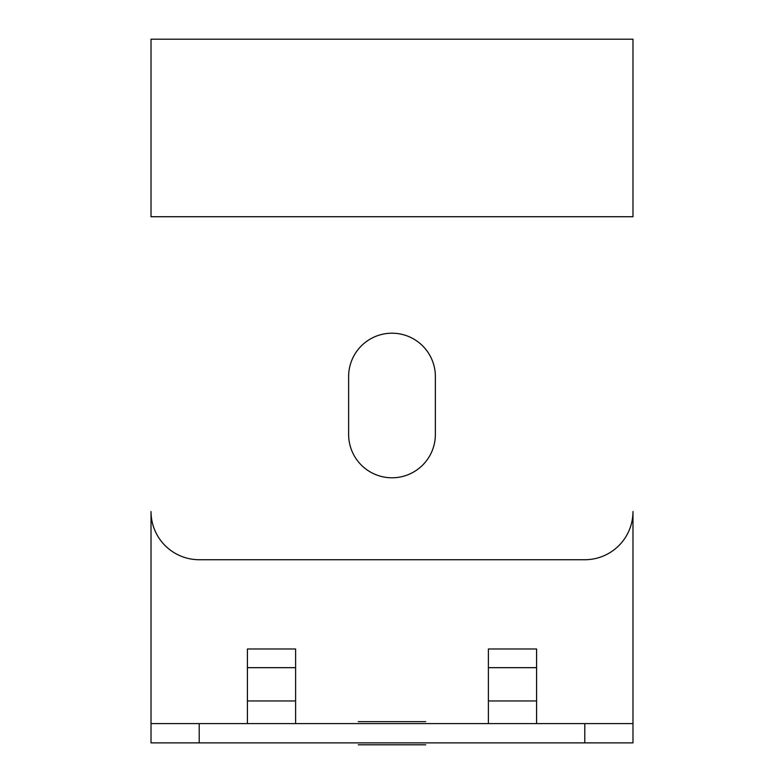 <?xml version="1.0" encoding="UTF-8"?>
<svg xmlns="http://www.w3.org/2000/svg" width="784" height="784" viewBox="0 0 784 784"><rect width="100%" height="100%" fill="white"/><g stroke="black" fill="none" stroke-linecap="round" stroke-linejoin="round"><path stroke-width="1.18" d="M435.375 376.575L435.375 434.414A43.375 43.375 0 0 1 392 477.789A43.375 43.375 0 0 1 348.625 434.414L348.625 376.575A43.375 43.375 0 0 1 392 333.2A43.375 43.375 0 0 1 435.375 376.575M425.741 744.8L358.259 744.8L425.741 744.8M425.741 721.662L358.259 721.662L425.741 721.662M536.589 723.593L536.589 667.664L488.393 667.664L488.393 700.955L536.589 700.955M488.393 700.955L488.393 723.593M247.411 723.593L247.411 700.955L295.607 700.955L295.607 648.985L247.411 648.985L247.411 667.664L295.607 667.664M295.607 723.593L295.607 700.955M584.786 723.593L632.982 723.593L632.982 742.869L584.786 742.869L584.786 723.593L151.018 723.593L151.018 742.869L199.214 742.869L199.214 723.593M536.589 667.664L536.589 648.985L488.393 648.985L488.393 667.664M247.411 700.955L247.411 667.664M584.786 742.869L199.214 742.869M151.018 39.2L632.982 39.2L632.982 216.727L151.018 216.727L151.018 39.2M151.018 723.593L151.018 511.531A48.196 48.196 0 0 0 199.214 559.727L584.786 559.727A48.196 48.196 0 0 0 632.982 511.531L632.982 723.593"/></g></svg>
